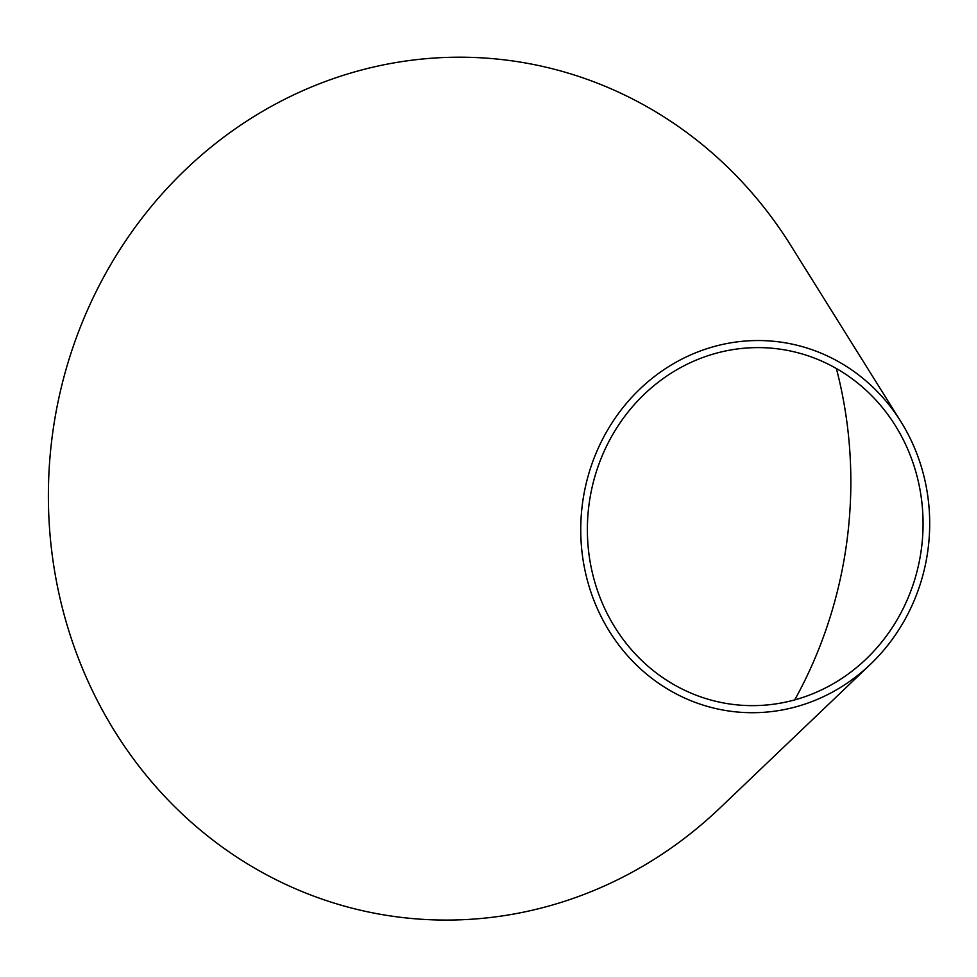 <?xml version="1.0" encoding="UTF-8"?>
<svg xmlns="http://www.w3.org/2000/svg" width="977" height="977" viewBox="0 0 977 977"><rect width="100%" height="100%" fill="white"/><g stroke="black" fill="none" stroke-linecap="round" stroke-linejoin="round"><path stroke-width="1.47" d="M836.373 368.512A424.787 397.48 -82.8 0 1 794.728 699.898M870.409 664.348A186.265 174.285 -82.8 0 1 687.161 699.141A186.265 174.285 -82.8 0 1 580.949 538.669A186.265 174.285 -82.8 0 1 701.071 350.706A186.265 174.285 -82.8 0 1 900.904 421.673A186.265 174.285 -82.8 0 1 870.409 664.348L719.988 807.967A431.858 404.099 -82.8 0 1 295.127 888.618A431.858 404.099 -82.8 0 1 48.85 516.577A431.858 404.099 -82.8 0 1 327.38 80.761A431.858 404.099 -82.8 0 1 790.698 245.312L796.621 254.789M797.061 255.498L798.392 257.623M587.568 538.217A179.194 167.665 -82.8 0 1 703.135 357.387A179.194 167.665 -82.8 0 1 895.372 425.667A179.194 167.665 -82.8 0 1 866.037 659.121A179.194 167.665 -82.8 0 1 689.75 692.583A179.194 167.665 -82.8 0 1 587.568 538.217M900.904 421.673L798.014 257.024"/></g></svg>
